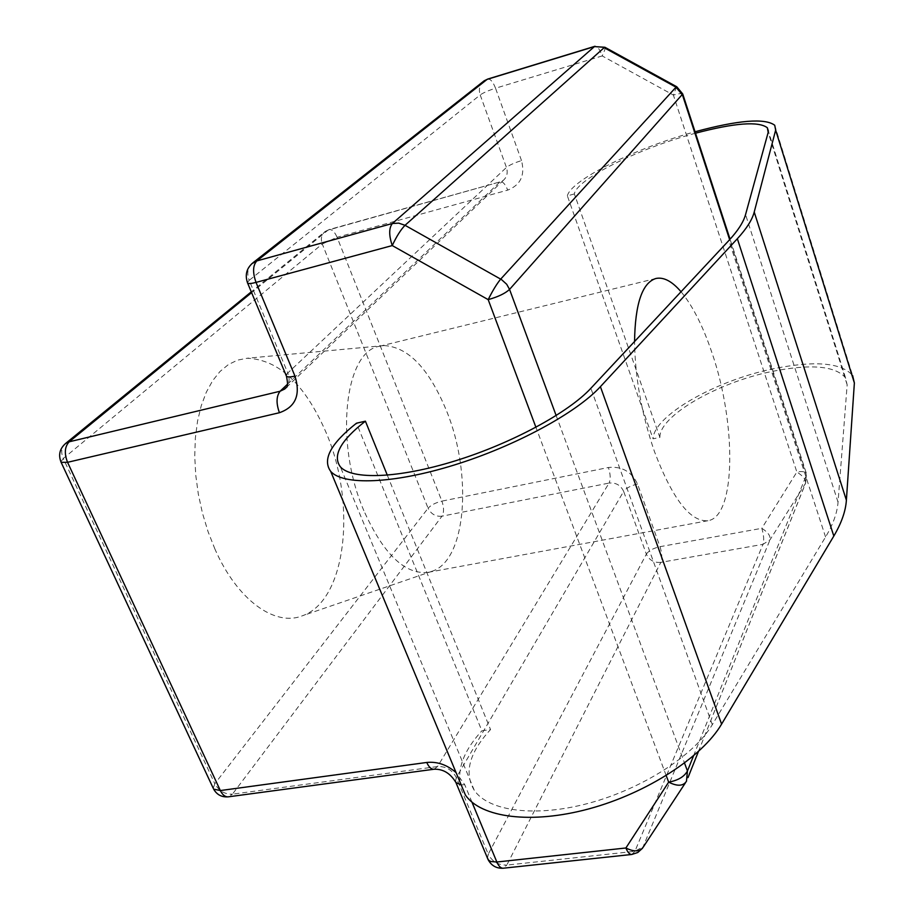 <?xml version="1.0" encoding="UTF-8"?>
<svg xmlns="http://www.w3.org/2000/svg" width="914" height="914" viewBox="0 0 914 914"><rect width="100%" height="100%" fill="white"/><g stroke="black" fill="none" stroke-linecap="round" stroke-linejoin="round"><path stroke-width="0.69" stroke-dasharray="4.57 3.43" d="M695.52 133.204L693.406 133.787C637.698 148.925 576.357 179.418 574.369 193.951L659.897 437.383L653.053 438.8C653.681 415.836 714.668 380.967 772.341 368.959C814.671 360.356 841.428 362.538 852.613 375.517L774.729 125.252M659.897 437.383C659.177 416.121 716.587 382.932 771.005 371.655C810.341 363.692 835.179 365.737 845.519 377.768L847.152 384.828L838.047 502.186C837.247 512.8 833.088 524.408 825.571 536.986L712.303 724.688C694.069 755.375 642.633 788.713 589.096 803.143C535.524 817.664 488.544 811.324 474.263 790.279C463.844 772.89 469.259 752.656 490.532 729.578L481.872 730.8L356.494 423.193M214.939 549.097L208.049 531.617L202.462 513.165L198.327 494.154L195.733 475.029L194.739 456.223L195.345 438.16L197.527 421.24L201.217 405.827L206.301 392.22L212.642 380.681L220.08 371.415L228.431 364.537L237.526 360.139L247.146 358.242C278.724 359.51 305.025 384.223 326.024 432.379C356.734 503.203 346.76 600.509 302.431 615.762C275.068 626.924 237.366 600.349 214.939 549.097M363.863 510.663C334.158 442.193 344.807 350.976 379.561 346.257L384.051 345.572C408.409 346.943 429.34 368.948 446.832 411.586C472.424 474.457 466.517 559.585 432.482 571.124L428.095 572.347C404.925 574.78 383.503 554.227 363.863 510.663M681.033 291.737C692.584 305.687 702.82 325.818 711.743 352.13C736.558 423.125 736.181 516.833 707.904 520.717C690.287 522.02 672.464 498.953 654.435 451.516C641.697 414.259 635.07 377.596 634.556 341.516M574.369 193.951L567.366 195.847L653.053 438.8M387.319 475.2L490.532 729.578M642.496 848.261L770.011 539.843C770.765 536.084 768.034 532.245 761.808 528.315L659.999 546.686L637.526 484.032C631.654 471.647 621.954 466.129 608.416 467.5L441.908 501.123L337.083 237.286L507.693 190.123C505.408 184.32 502.986 181.543 500.438 181.772L328.012 230.145L251.601 292.629M685.42 782.841L643.616 846.455L634.91 851.311L506.802 865.101L660.822 562.373L763.007 544.333L634.91 851.311L631.791 854.464M693.52 755.878L806.376 475.12L805.44 483.449C806.091 479.804 803.223 476 796.859 472.024L761.808 528.315C763.807 534.964 764.207 540.3 763.007 544.333L770.011 539.843L805.44 483.449L688.002 777.62M676.634 86.693L673.378 95.067L796.859 472.024C801.864 471.156 805.017 471.578 806.331 473.269L730.058 239.217M604.908 47.265L605.079 47.357C605.434 48.259 604.474 51.115 602.212 55.925L673.378 95.067C678.576 93.628 681.695 93.251 682.735 93.959L682.849 94.336M460.142 782.373C457.857 766.366 465.1 749.183 481.872 730.8M567.366 195.847C570.919 179.955 636.007 147.84 695.051 131.765M65.728 443.37C61.421 446.969 60.61 452.019 63.283 458.52L322.276 243.981L428.095 508.218L214.813 783.744L63.283 458.52L60.884 461.821M698.399 751.582L805.611 483.175L806.376 475.12L729.635 239.685M556.158 415.562L684.529 763.076M455.446 781.39L456.326 777.551L623.656 491.389L646.358 554.124L488.247 854.19L456.326 777.551C452.27 769.908 445.998 766.24 437.532 766.549L232.43 794.175L441.976 516.193L609.055 483.083L437.532 766.549L434.047 769.234M287.624 384.086L499.547 182.297L503.317 180.355C507.019 176.996 508.058 172.7 506.436 167.456L287.784 372.992L249.191 280.335L480.193 94.93L506.436 167.456C509.498 165.023 514.513 162.749 521.517 160.613C525.23 175.202 520.614 185.039 507.693 190.123M521.517 160.613L495.548 88.224L602.212 55.925C599.801 49.345 597.402 46.123 595.003 46.26M471.978 802.172L464.723 784.692L456.063 772.593M666.203 775.586L535.924 427.295M637.526 484.032C630.786 485.631 626.17 488.087 623.656 491.389C620.709 485.185 615.842 482.421 609.055 483.083C610.735 479.313 610.518 474.115 608.416 467.5M464.723 784.692L461.159 784.84M487.482 858.177L488.247 854.19C492.166 861.605 498.358 865.238 506.802 865.101L503.226 868.22M213.236 788.268L214.813 783.744C218.937 790.953 224.81 794.426 232.43 794.175L228.351 796.825M441.976 516.193C435.727 516.787 431.1 514.125 428.095 508.218C431.088 504.996 435.692 502.643 441.908 501.123C444.067 507.441 444.101 512.468 441.976 516.193M646.358 554.124C648.769 550.662 653.316 548.183 659.999 546.686C662.033 553.164 662.307 558.385 660.822 562.373C654.058 562.921 649.237 560.168 646.358 554.124M286.413 387.399L503.317 180.355L500.438 181.772L329.063 229.585C332.011 229.22 334.684 231.779 337.083 237.286L322.276 243.981C320.483 238.76 321.431 234.612 325.133 231.516L329.063 229.585L325.133 231.516L251.27 291.84M286.185 375.54L287.784 372.992C289.864 378.396 289.475 383.103 286.608 387.102M251.727 263.78C247.568 268.19 246.723 273.697 249.191 280.335L247.397 282.563M487.768 79.05C490.452 78.798 493.057 81.86 495.548 88.224C488.499 90.475 483.38 92.714 480.193 94.93C478.536 89.663 479.507 85.23 483.106 81.643M712.303 724.688L590.867 388.301M825.571 536.986L728.881 240.508M838.047 502.186L745.561 214.562M847.152 384.828L768.183 132.37M384.051 345.572L247.146 358.242M655.909 278.484L379.561 346.257M707.904 520.717L428.095 572.347M432.482 571.124L302.431 615.762M474.263 790.279L340.316 466.757M845.519 377.768L768.4 131.148"/><path stroke-width="1.37" d="M852.613 375.517L854.373 382.955L846.387 500.187C845.679 511.109 841.486 523.059 833.819 536.05L721.592 724.128C702.226 757.123 646.906 793.169 589.153 808.799C531.365 824.519 480.764 817.653 465.409 795.043L460.142 782.373M695.051 131.765L695.051 131.765C738.386 120.1 764.949 117.929 774.729 125.252L775.655 130.108L754.221 212.037C752.245 219.726 746.612 228.626 737.347 238.725L600.407 386.668C576.506 412.82 515.279 446.123 454.304 464.998C393.294 483.963 342.921 485.597 330.685 471.35C322.162 459.571 330.765 443.519 356.494 423.193L365.406 421.183L387.319 475.2M634.556 341.516C635.127 303.734 642.245 282.723 655.909 278.484C663.678 276.851 672.053 281.272 681.033 291.737M471.978 802.172L496.85 862.016L625.896 847.986C634.327 852.214 640.2 851.779 643.513 846.684L685.42 782.841M487.482 858.177L488.716 860.314L490.727 861.502L496.85 862.016C498.701 866.255 500.826 868.323 503.226 868.22L631.791 854.464C629.643 854.533 627.678 852.374 625.896 847.986L668.648 782.144C677.308 786.497 683.249 786.2 686.471 781.253L687.454 770.982L693.52 755.878M535.924 427.295L488.179 299.632C492.692 290.561 496.862 283.717 500.701 279.101L676.006 87.184L676.76 86.75L682.735 93.959L509.555 289.407L556.158 415.562M729.635 239.685L682.484 94.999L676.006 87.184L604.143 47.688L405.039 225.301L398.721 223.13L392.403 223.496L594.431 46.591L487.116 79.392L256.845 260.913L392.403 223.496C388.861 227.929 388.816 235.286 392.255 245.569C396.516 236.406 400.778 229.654 405.039 225.301L501.546 279.615L506.699 284.277L509.555 289.407C505.225 293.44 498.096 296.844 488.179 299.632L392.255 245.569L256.034 282.403L294.959 376.088C300.786 394.791 295.61 407.004 279.421 412.717L67.556 462.313L220.343 790.553L426.758 762.459C437.303 761.408 447.072 764.789 456.063 772.593M604.908 47.265L594.431 46.591L605.079 47.357L676.634 86.693M695.52 133.204C734.685 122.887 758.631 121.071 767.349 127.766L768.183 132.37L745.561 214.562C743.528 222.056 737.964 230.705 728.881 240.508L590.867 388.301C568.394 412.648 511.509 443.473 455.023 460.93C398.493 478.468 351.719 480.021 340.316 466.757C332.308 455.64 340.671 440.445 365.406 421.183M854.373 382.955L775.655 130.108M684.529 763.076L687.454 770.982C684.266 776.717 678.005 780.442 668.648 782.144L666.203 775.586M251.601 292.629L69.167 441.816L280.107 391.238L287.624 384.086M461.159 784.84L455.949 782.578C450.453 773.347 443.153 768.891 434.047 769.234C431.282 769.417 428.86 767.154 426.758 762.459M503.226 868.22C496.393 868.574 491.332 865.672 488.042 859.514L455.446 781.39M228.351 796.825C225.21 797.065 222.536 794.974 220.343 790.553L213.636 789.125C216.881 794.803 221.794 797.362 228.351 796.825L434.047 769.234M213.236 788.268L61.124 462.335L67.556 462.313C64.14 453.481 64.677 446.649 69.167 441.816L65.728 443.37C59.684 448.648 58.142 454.978 61.124 462.335L60.884 461.821M286.608 387.102L284.734 389.01L280.107 391.238C276.291 396.139 276.062 403.291 279.421 412.717M286.185 375.54L286.47 376.237C287.579 377.196 290.401 377.151 294.959 376.088M247.397 282.563L247.637 283.123C248.654 283.843 251.441 283.603 256.034 282.403C252.538 272.521 252.801 265.357 256.845 260.913L251.727 263.78M483.106 81.643L487.768 79.05L484.18 80.798L253.212 262.581C246.552 268.065 244.701 274.92 247.637 283.123L286.47 376.237C289.167 389.844 286.025 386.325 284.734 389.01L286.413 387.399M721.592 724.128L600.407 386.668M846.387 500.187L754.221 212.037M833.819 536.05L737.347 238.725M251.27 291.84L65.728 443.37M631.791 854.464L637.778 852.499L642.496 848.261M688.002 777.62L698.399 751.582M730.058 239.217L682.849 94.336M595.003 46.26L487.768 79.05M465.409 795.043L330.685 471.35M768.4 131.148L767.349 127.766"/></g></svg>

